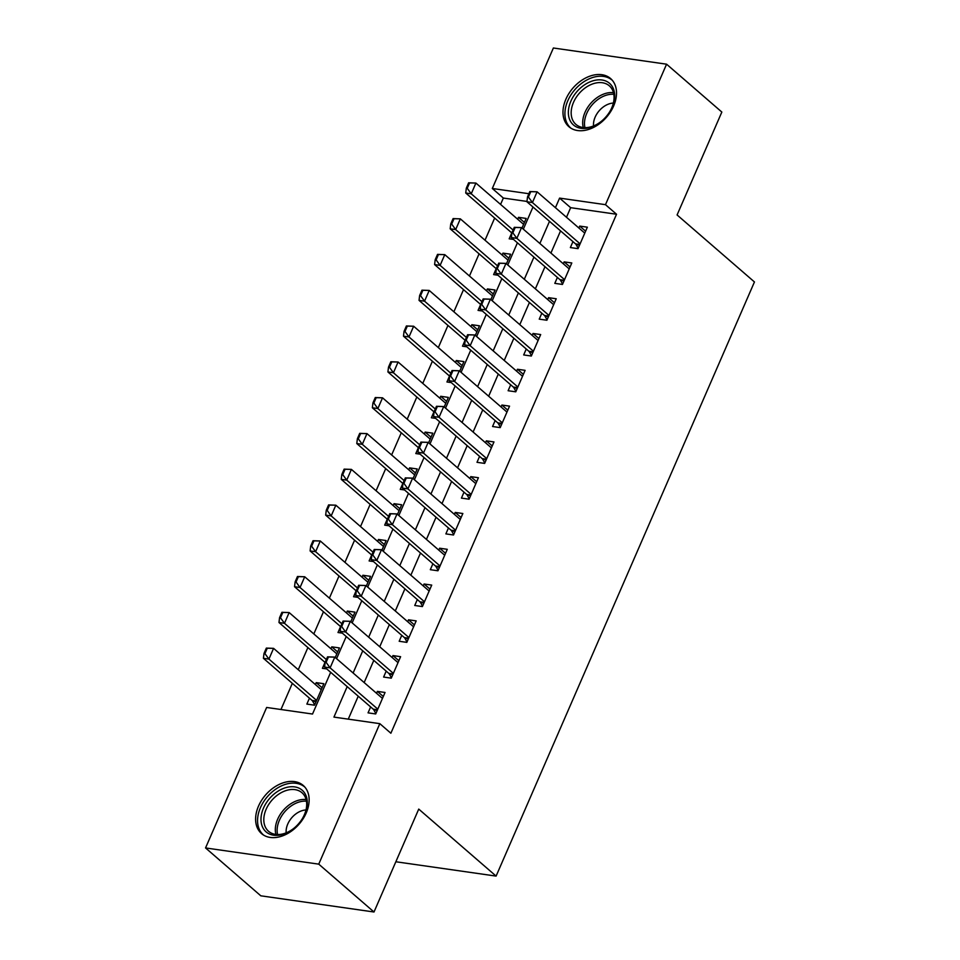 <?xml version="1.0" encoding="UTF-8"?>
<svg xmlns="http://www.w3.org/2000/svg" width="960" height="960" viewBox="0 0 960 960"><rect width="100%" height="100%" fill="white"/><g stroke="black" fill="none" stroke-linecap="round" stroke-linejoin="round"><path stroke-width="1.44" d="M613.608 106.044A31.848 22.224 130.9 0 1 568.896 126.696A31.848 22.224 130.9 0 1 565.884 99.216A31.848 22.224 130.9 0 1 610.596 78.552A31.848 22.224 130.9 0 1 613.608 106.044M306.24 812.928A31.848 22.224 130.9 0 1 261.528 833.592A31.848 22.224 130.9 0 1 258.516 806.1A31.848 22.224 130.9 0 1 303.228 785.448A31.848 22.224 130.9 0 1 306.24 812.928M526.956 201.432L503.352 198.06L492.3 188.484L553.38 48L666.576 64.188L721.836 112.056L677.088 214.956L754.452 281.952L496.104 876.096L418.74 809.1L374.004 912L260.808 895.812L205.548 847.944L266.64 707.46L312.528 714.036L330.66 672.312M503.352 198.06L500.58 204.42M494.652 218.052L485.016 240.216M479.088 253.848L469.452 276.012M463.524 289.644L453.888 311.796M447.96 325.428L438.324 347.592M432.396 361.224L422.76 383.388M416.832 397.02L407.196 419.172M401.268 432.804L391.632 454.968M385.716 468.6L376.08 490.764M370.152 504.396L360.516 526.548M354.588 540.18L344.952 562.344M339.024 575.976L329.388 598.14M323.46 611.772L313.824 633.924M307.896 647.556L298.26 669.72M292.332 683.352L280.956 709.512M572.952 241.632L570.372 247.56L578.016 248.652L587.352 227.184L579.708 226.092L578.88 228M557.388 277.428L554.808 283.356L562.452 284.448L571.8 262.968L564.144 261.876L563.316 263.796M541.824 313.212L539.244 319.14L546.888 320.244L556.236 298.764L548.58 297.672L547.752 299.58M526.26 349.008L523.68 354.936L531.336 356.028L540.672 334.56L533.016 333.468L532.188 335.376M510.696 384.804L508.116 390.732L515.772 391.824L525.108 370.344L517.452 369.252L516.624 371.172M495.132 420.588L492.552 426.516L500.208 427.62L509.544 406.14L501.9 405.048L501.06 406.956M479.568 456.384L477 462.312L484.644 463.404L493.98 441.936L486.336 440.844L485.496 442.752M464.016 492.18L461.436 498.108L469.08 499.2L478.416 477.72L470.772 476.628L469.932 478.548M448.452 527.964L445.872 533.892L453.516 534.996L462.852 513.516L455.208 512.424L454.38 514.332M432.888 563.76L430.308 569.688L437.952 570.78L447.288 549.312L439.644 548.22L438.816 550.128M417.324 599.544L414.744 605.484L422.388 606.576L431.724 585.096L424.08 584.004L423.252 585.924M401.76 635.34L399.18 641.268L406.824 642.372L416.172 620.892L408.516 619.8L407.688 621.708M386.196 671.136L383.616 677.064L391.272 678.156L400.608 656.688L392.952 655.584L392.124 657.504M322.104 687.744L316.212 682.632L315.372 684.54M309.444 698.172L306.864 704.1L314.52 705.192L323.856 683.724L316.212 682.632M337.668 651.948L331.764 646.836L330.936 648.756M325.008 662.376L322.428 668.316L326.76 668.928M353.232 616.152L347.328 611.04L346.5 612.96M340.572 626.592L337.992 632.52L342.324 633.144M368.796 580.368L362.892 575.256L362.064 577.164M356.136 590.796L353.556 596.724L357.888 597.348M384.36 544.572L378.456 539.46L377.628 541.38M371.7 555L369.12 560.94L373.452 561.552M399.924 508.776L394.02 503.664L393.192 505.584M387.264 519.216L384.684 525.144L389.016 525.768M415.488 472.992L409.584 467.88L408.756 469.788M402.828 483.42L400.248 489.348L404.58 489.972M431.052 437.196L425.148 432.084L424.32 434.004M418.392 447.624L415.812 453.564L420.144 454.176M446.616 401.4L440.712 396.288L439.872 398.208M433.956 411.84L431.376 417.768L435.708 418.392M462.168 365.616L456.276 360.504L455.436 362.412M449.508 376.044L446.94 381.972L451.272 382.596M477.732 329.82L471.84 324.708L471 326.628M465.072 340.248L462.492 346.188L466.836 346.8M493.296 294.024L487.392 288.912L486.564 290.832M480.636 304.464L478.056 310.392L482.388 311.016M508.86 258.24L502.956 253.128L502.128 255.036M496.2 268.668L493.62 274.596L497.952 275.22M335.244 657.516L339.42 647.928L331.764 646.836M350.808 621.72L354.984 612.144L347.328 611.04M366.372 585.936L370.548 576.348L362.892 575.256M381.936 550.14L386.112 540.552L378.456 539.46M397.5 514.344L401.664 504.768L394.02 503.664M413.064 478.56L417.228 468.972L409.584 467.88M428.628 442.764L432.792 433.176L425.148 432.084M444.192 406.968L448.356 397.392L440.712 396.288M459.756 371.184L463.92 361.596L456.276 360.504M475.32 335.388L479.484 325.8L471.84 324.708M490.872 299.604L495.048 290.016L487.392 288.912M506.436 263.808L510.612 254.22L502.956 253.128M522 228.012L526.176 218.424L518.52 217.332L517.692 219.252M513.516 239.424L509.184 238.812L511.764 232.884M347.184 686.616L333.936 717.096L379.824 723.66L390.876 733.236L616.536 214.248L570.648 207.684L566.484 217.272M560.556 230.892L550.92 253.056M544.992 266.688L535.356 288.852M529.428 302.484L519.792 324.648M513.864 338.268L504.228 360.432M498.3 374.064L488.664 396.228M482.748 409.86L473.112 432.024M467.184 445.644L457.548 467.808M451.62 481.44L441.984 503.604M436.056 517.236L426.42 539.4M420.492 553.02L410.856 575.184M404.928 588.816L395.292 610.98M389.364 624.612L379.728 646.776M373.8 660.396L364.164 682.56M358.236 696.192L348.264 719.148M370.632 706.92L368.052 712.86L375.708 713.952L385.044 692.472L377.388 691.38L376.56 693.3M395.844 861.756L496.104 876.096M374.004 912L318.744 864.144L205.548 847.944M666.576 64.188L605.484 204.672L559.596 198.108L555.432 207.696M616.536 214.248L605.484 204.672M379.824 723.66L318.744 864.144M549.504 221.328L539.868 243.492M533.94 257.112L524.304 279.276M518.376 292.908L508.74 315.072M502.812 328.704L493.176 350.868M487.26 364.488L477.612 386.652M471.696 400.284L462.06 422.448M456.132 436.08L446.496 458.244M440.568 471.864L430.932 494.028M425.004 507.66L415.368 529.824M409.44 543.456L399.804 565.62M393.876 579.24L384.24 601.404M378.312 615.036L368.676 637.2M362.748 650.832L353.112 672.996M528.9 193.716L492.3 188.484M336.588 658.68L346.224 636.516M352.152 622.884L361.788 600.72M367.716 587.1L377.352 564.936M383.28 551.304L392.916 529.14M398.844 515.508L408.48 493.344M414.408 479.724L424.044 457.56M429.972 443.928L439.608 421.764M445.536 408.132L455.172 385.968M461.088 372.348L470.724 350.184M476.652 336.552L486.288 314.388M492.216 300.756L501.852 278.604M507.78 264.972L517.416 242.808M523.344 229.176L532.98 207.012M570.648 207.684L559.596 198.108M383.292 696.492L377.388 691.38M524.424 222.444L518.52 217.332M398.856 660.696L392.952 655.584M414.42 624.912L408.516 619.8M429.984 589.116L424.08 584.004M445.548 553.32L439.644 548.22M461.112 517.536L455.208 512.424M476.676 481.74L470.772 476.628M492.228 445.944L486.336 440.844M507.792 410.16L501.9 405.048M523.356 374.364L517.452 369.252M538.92 338.568L533.016 333.468M554.484 302.784L548.58 297.672M570.048 266.988L564.144 261.876M585.612 231.204L579.708 226.092M327.528 656.844L325.188 662.208L326.112 662.34L328.44 656.976L327.528 656.844L334.776 657.108L382.464 698.412M377.796 709.14L330.108 667.848L324.6 667.056L325.188 662.208M375.876 713.568L373.824 709.92A4.08 2.664 98.1 0 0 373.224 709.176L324.6 667.056M328.44 656.976L334.776 657.108L330.108 667.848L326.112 662.34M266.34 648.096L264 653.46L264.924 653.592L267.252 648.216L266.34 648.096L273.588 648.36L268.92 659.088L263.412 658.308L312.048 700.416A4.08 2.664 -81.9 0 1 312.636 701.172L314.688 704.808M264.924 653.592L268.92 659.088L316.608 700.392M321.276 689.652L273.588 648.36L267.252 648.216M264 653.46L263.412 658.308M304.8 813.996A27.552 19.236 130.9 0 1 302.376 818.628A27.552 19.236 130.9 0 1 294.252 828A27.552 19.236 130.9 0 1 267.6 833.004A27.552 19.236 130.9 0 1 263.496 808.092A27.552 19.236 130.9 0 1 294.648 786.888A27.552 19.236 130.9 0 1 304.8 813.996M302.244 818.82A25.512 17.808 -49.1 0 0 304.368 814.74A25.512 17.808 -49.1 0 0 301.956 792.72A25.512 17.808 -49.1 0 0 266.136 809.268A25.512 17.808 -49.1 0 0 268.548 831.288A25.512 17.808 -49.1 0 0 294.432 827.856M306 809.952A18.168 12.672 -49.1 0 0 287.772 824.028A18.168 12.672 -49.1 0 0 286.176 832.836M304.86 787.128L304.992 787.248A31.644 22.08 -49.1 0 0 304.86 787.128A31.644 22.08 -49.1 0 0 260.436 807.66A31.644 22.08 -49.1 0 0 263.436 834.96A31.644 22.08 -49.1 0 0 263.568 835.08L263.436 834.96M592.74 126.552A27.552 19.236 130.9 0 1 568.38 113.676A27.552 19.236 130.9 0 1 590.28 81.756A27.552 19.236 130.9 0 1 612.072 86.232A27.552 19.236 130.9 0 1 609.744 111.732A27.552 19.236 130.9 0 1 601.608 121.116A27.552 19.236 130.9 0 1 592.74 126.552M609.612 111.936A25.512 17.808 -49.1 0 0 609.324 85.824A25.512 17.808 -49.1 0 0 591.48 84.372A25.512 17.808 -49.1 0 0 573.024 103.524A25.512 17.808 -49.1 0 0 575.916 124.404A25.512 17.808 -49.1 0 0 593.748 125.856A25.512 17.808 -49.1 0 0 601.788 120.96M613.368 103.056A18.168 12.672 -49.1 0 0 607.944 104.316A18.168 12.672 -49.1 0 0 593.544 125.94M612.228 80.244L612.36 80.352A31.644 22.08 -49.1 0 0 612.228 80.244A31.644 22.08 -49.1 0 0 590.1 78.444A31.644 22.08 -49.1 0 0 567.216 102.18A31.644 22.08 -49.1 0 0 570.804 128.076A31.644 22.08 -49.1 0 0 570.936 128.196M343.092 621.048L340.752 626.424L341.676 626.556L344.004 621.18L343.092 621.048L350.34 621.312L398.028 662.616M393.36 673.356L345.672 632.052L340.164 631.26L340.752 626.424M391.44 677.772L389.388 674.124A4.08 2.664 98.1 0 0 388.788 673.38L340.164 631.26M344.004 621.18L350.34 621.312L345.672 632.052L341.676 626.556M358.644 585.264L356.316 590.628L357.228 590.76L359.568 585.396L358.644 585.264L365.904 585.528L413.592 626.82M408.924 637.56L361.236 596.256L355.728 595.476L356.316 590.628M406.992 641.976L404.952 638.34A4.08 2.664 98.1 0 0 404.352 637.584L355.728 595.476M359.568 585.396L365.904 585.528L361.236 596.256L357.228 590.76M374.208 549.468L371.88 554.832L372.792 554.964L375.132 549.6L374.208 549.468L381.468 549.732L429.156 591.036M424.476 601.764L376.8 560.472L371.292 559.68L371.88 554.832M422.556 606.192L420.516 602.544A4.08 2.664 98.1 0 0 419.916 601.8L371.292 559.68M375.132 549.6L381.468 549.732L376.8 560.472L372.792 554.964M389.772 513.672L387.444 519.048L388.356 519.18L390.696 513.804L389.772 513.672L397.032 513.936L444.708 555.24M440.04 565.98L392.364 524.676L386.856 523.884L387.444 519.048M438.12 570.396L436.08 566.748A4.08 2.664 98.1 0 0 435.48 566.004L386.856 523.884M390.696 513.804L397.032 513.936L392.364 524.676L388.356 519.18M281.904 612.3L279.564 617.664L280.488 617.796L282.816 612.432L281.904 612.3L289.152 612.564L284.484 623.304L326.34 659.556M280.488 617.796L284.484 623.304L278.976 622.512L325.152 662.508M336.84 653.868L289.152 612.564L282.816 612.432M279.564 617.664L278.976 622.512M297.468 576.504L295.128 581.88L296.052 582.012L298.38 576.636L297.468 576.504L304.716 576.768L300.048 587.508L341.904 623.76M296.052 582.012L300.048 587.508L294.54 586.716L340.716 626.712M352.404 618.072L304.716 576.768L298.38 576.636M295.128 581.88L294.54 586.716M313.032 540.72L310.692 546.084L311.604 546.216L313.944 540.852L313.032 540.72L320.28 540.984L315.612 551.712L357.468 587.976M311.604 546.216L315.612 551.712L310.104 550.932L356.28 590.916M367.968 582.276L320.28 540.984L313.944 540.852M310.692 546.084L310.104 550.932M328.584 504.924L326.256 510.288L327.168 510.42L329.508 505.056L328.584 504.924L335.844 505.188L331.176 515.928L373.032 552.18M327.168 510.42L331.176 515.928L325.668 515.136L371.844 555.132M383.532 546.492L335.844 505.188L329.508 505.056M326.256 510.288L325.668 515.136M405.336 477.888L403.008 483.252L403.92 483.384L406.26 478.02L405.336 477.888L412.596 478.152L460.272 519.444M455.604 530.184L407.916 488.88L402.42 488.1L403.008 483.252M453.684 534.6L451.644 530.964A4.08 2.664 98.1 0 0 451.044 530.208L402.42 488.1M406.26 478.02L412.596 478.152L407.916 488.88L403.92 483.384M344.148 469.128L341.82 474.504L342.732 474.636L345.072 469.26L344.148 469.128L351.408 469.392L346.74 480.132L388.596 516.384M342.732 474.636L346.74 480.132L341.232 479.34L387.408 519.336M399.096 510.696L351.408 469.392L345.072 469.26M341.82 474.504L341.232 479.34M420.9 442.092L418.572 447.456L419.484 447.588L421.824 442.224L420.9 442.092L428.148 442.356L475.836 483.66M471.168 494.388L423.48 453.096L417.972 452.304L418.572 447.456M469.248 498.816L467.196 495.168A4.08 2.664 98.1 0 0 466.608 494.424L417.972 452.304M421.824 442.224L428.148 442.356L423.48 453.096L419.484 447.588M359.712 433.344L357.384 438.708L358.296 438.84L360.636 433.476L359.712 433.344L366.972 433.608L362.304 444.336L404.16 480.6M358.296 438.84L362.304 444.336L356.796 443.556L402.972 483.54M414.648 474.9L366.972 433.608L360.636 433.476M357.384 438.708L356.796 443.556M436.464 406.296L434.124 411.672L435.048 411.804L437.376 406.428L436.464 406.296L443.712 406.56L491.4 447.864M486.732 458.604L439.044 417.3L433.536 416.508L434.124 411.672M484.812 463.02L482.76 459.372A4.08 2.664 98.1 0 0 482.172 458.628L433.536 416.508M437.376 406.428L443.712 406.56L439.044 417.3L435.048 411.804M375.276 397.548L372.948 402.912L373.86 403.044L376.2 397.68L375.276 397.548L382.536 397.812L377.856 408.552L419.724 444.804M373.86 403.044L377.856 408.552L372.36 407.76L418.536 447.756M430.212 439.116L382.536 397.812L376.2 397.68M372.948 402.912L372.36 407.76M452.028 370.512L449.688 375.876L450.612 376.008L452.94 370.644L452.028 370.512L459.276 370.776L506.964 412.068M502.296 422.808L454.608 381.504L449.1 380.724L449.688 375.876M500.376 427.224L498.324 423.588A4.08 2.664 98.1 0 0 497.736 422.832L449.1 380.724M452.94 370.644L459.276 370.776L454.608 381.504L450.612 376.008M390.84 361.752L388.5 367.128L389.424 367.26L391.752 361.884L390.84 361.752L398.088 362.016L393.42 372.756L435.288 409.008M389.424 367.26L393.42 372.756L387.912 371.964L434.088 411.96M445.776 403.32L398.088 362.016L391.752 361.884M388.5 367.128L387.912 371.964M467.592 334.716L465.252 340.08L466.176 340.212L468.504 334.848L467.592 334.716L474.84 334.98L522.528 376.284M517.86 387.012L470.172 345.72L464.664 344.928L465.252 340.08M515.94 391.44L513.888 387.792A4.08 2.664 98.1 0 0 513.288 387.048L464.664 344.928M468.504 334.848L474.84 334.98L470.172 345.72L466.176 340.212M406.404 325.968L404.064 331.332L404.988 331.464L407.316 326.1L406.404 325.968L413.652 326.232L408.984 336.96L450.852 373.224M404.988 331.464L408.984 336.96L403.476 336.18L449.652 376.164M461.34 367.524L413.652 326.232L407.316 326.1M404.064 331.332L403.476 336.18M483.156 298.92L480.816 304.296L481.74 304.428L484.068 299.052L483.156 298.92L490.404 299.184L538.092 340.488M533.424 351.228L485.736 309.924L480.228 309.144L480.816 304.296M531.504 355.644L529.452 352.008A4.08 2.664 98.1 0 0 528.852 351.252L480.228 309.144M484.068 299.052L490.404 299.184L485.736 309.924L481.74 304.428M421.968 290.172L419.628 295.536L420.552 295.668L422.88 290.304L421.968 290.172L429.216 290.436L424.548 301.176L466.404 337.428M420.552 295.668L424.548 301.176L419.04 300.384L465.216 340.38M476.904 331.74L429.216 290.436L422.88 290.304M419.628 295.536L419.04 300.384M498.72 263.136L496.38 268.5L497.292 268.632L499.632 263.268L498.72 263.136L505.968 263.4L553.656 304.692M548.988 315.432L501.3 274.14L495.792 273.348L496.38 268.5M547.068 319.848L545.016 316.212A4.08 2.664 98.1 0 0 544.416 315.456L495.792 273.348M499.632 263.268L505.968 263.4L501.3 274.14L497.292 268.632M437.532 254.376L435.192 259.752L436.116 259.884L438.444 254.508L437.532 254.376L444.78 254.64L440.112 265.38L481.968 301.632M436.116 259.884L440.112 265.38L434.604 264.588L480.78 304.584M492.468 295.944L444.78 254.64L438.444 254.508M435.192 259.752L434.604 264.588M514.272 227.34L511.944 232.704L512.856 232.836L515.196 227.472L514.272 227.34L521.532 227.604L569.22 268.908M564.552 279.636L516.864 238.344L511.356 237.552L511.944 232.704M562.62 284.064L560.58 280.416A4.08 2.664 98.1 0 0 559.98 279.672L511.356 237.552M515.196 227.472L521.532 227.604L516.864 238.344L512.856 232.836M453.096 218.592L450.756 223.956L451.68 224.088L454.008 218.724L453.096 218.592L460.344 218.856L455.676 229.584L497.532 265.848M451.68 224.088L455.676 229.584L450.168 228.804L496.344 268.788M508.032 260.148L460.344 218.856L454.008 218.724M450.756 223.956L450.168 228.804M529.836 191.544L527.508 196.92L528.42 197.052L530.76 191.676L529.836 191.544L537.096 191.808L584.772 233.112M580.104 243.852L532.428 202.548L526.92 201.768L527.508 196.92M578.184 248.268L576.144 244.632A4.08 2.664 98.1 0 0 575.544 243.876L526.92 201.768M530.76 191.676L537.096 191.808L532.428 202.548L528.42 197.052M468.648 182.796L466.32 188.16L467.232 188.292L469.572 182.928L468.648 182.796L475.908 183.06L471.24 193.8L513.096 230.052M467.232 188.292L471.24 193.8L465.732 193.008L511.908 233.004M523.596 224.364L475.908 183.06L469.572 182.928M466.32 188.16L465.732 193.008M377.52 709.788L373.224 709.176M377.244 710.412L373.824 709.92M312.636 701.172L316.056 701.652M312.048 700.416L316.332 701.028M275.916 834.42A25.512 17.808 130.9 0 1 277.644 819.24A25.512 17.808 130.9 0 1 306.108 799.56M306.456 801.192A24.684 17.22 -49.1 0 0 279.372 820.284A24.684 17.22 -49.1 0 0 277.584 834.54M583.272 127.536A25.512 17.808 130.9 0 1 603 94.344A25.512 17.808 130.9 0 1 613.476 92.664M613.824 94.308A24.684 17.22 -49.1 0 0 604.128 95.976A24.684 17.22 -49.1 0 0 584.952 127.644M393.072 673.992L388.788 673.38M392.808 674.616L389.388 674.124M408.636 638.196L404.352 637.584M408.372 638.832L404.952 638.34M424.2 602.412L419.916 601.8M423.936 603.036L420.516 602.544M439.764 566.616L435.48 566.004M439.5 567.24L436.08 566.748M455.328 530.832L451.044 530.208M455.052 531.456L451.644 530.964M470.892 495.036L466.608 494.424M470.616 495.66L467.196 495.168M486.456 459.24L482.172 458.628M486.18 459.864L482.76 459.372M502.02 423.456L497.736 422.832M501.744 424.08L498.324 423.588M517.584 387.66L513.288 387.048M517.308 388.284L513.888 387.792M533.136 351.864L528.852 351.252M532.872 352.488L529.452 352.008M548.7 316.08L544.416 315.456M548.436 316.704L545.016 316.212M564.264 280.284L559.98 279.672M564 280.908L560.58 280.416M579.828 244.488L575.544 243.876M579.564 245.112L576.144 244.632"/></g></svg>

